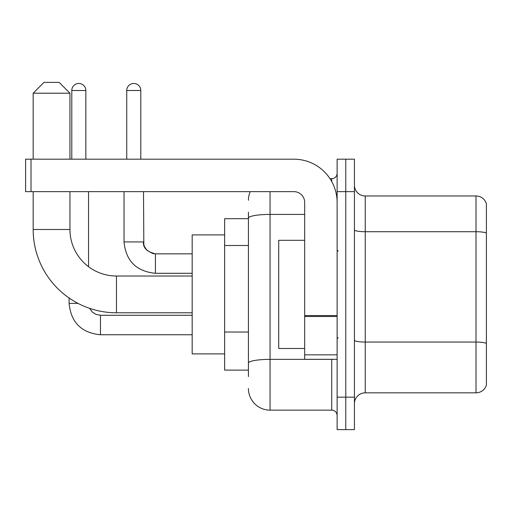 <?xml version="1.0" encoding="UTF-8"?>
<svg xmlns="http://www.w3.org/2000/svg" width="512" height="512" viewBox="0 0 512 512"><rect width="100%" height="100%" fill="white"/><g stroke="black" fill="none" stroke-linecap="round" stroke-linejoin="round"><path stroke-width="0.77" d="M248.429 376.608L248.429 218.17L248.429 218.682L224.634 218.682L224.634 370.118L248.429 370.118M337.126 397.158L337.126 429.613L345.779 429.613L345.779 397.158L345.779 429.613L354.432 429.613L354.432 397.158L345.779 397.158L345.779 191.642L345.779 397.158L337.126 397.158L337.126 191.642L345.779 191.642L345.779 159.187L345.779 191.642L354.432 191.642L354.432 397.158M354.432 191.642L354.432 159.187L337.126 159.187L337.126 191.642M270.061 191.642L270.061 410.144L331.718 410.144L331.718 359.302M329.997 178.656L331.718 178.656A5.408 5.408 0 0 0 337.126 173.248M248.429 366.874L248.429 363.117A21.632 3.757 180 0 1 270.061 359.36L331.718 359.36A5.408 0.941 0 0 0 333.6 359.302M304.678 214.413L270.061 214.413A21.632 3.757 180 0 0 248.429 218.17L248.429 212.192M337.126 415.552A5.408 5.408 0 0 0 331.718 410.144M248.429 200.294A21.632 21.632 0 0 1 250.234 191.642M270.061 410.144A21.632 21.632 0 0 1 248.429 388.506M354.432 403.648A10.816 10.816 0 0 1 365.248 392.832L476.013 392.832L476.013 195.968L365.248 195.968A10.816 10.816 0 0 1 354.432 185.152A10.816 10.816 0 0 0 365.248 195.968L365.248 392.832M486.4 203.757A10.816 10.816 0 0 0 476.013 195.968A10.816 10.816 0 0 1 486.4 203.757L486.4 385.043A10.816 10.816 0 0 1 476.013 392.832M486.4 233.222L486.4 343.405A10.816 1.875 180 0 0 476.013 342.054L365.248 342.054A10.816 1.875 -0 0 1 354.432 340.173M192.179 312.787L116.461 312.787A83.29 83.29 0 0 1 33.171 229.498L33.171 191.642M116.461 312.787L116.461 276.013A46.515 46.515 0 0 1 69.952 229.498L69.952 191.642M43.987 82.387L59.13 82.387L69.952 93.203L33.171 93.203L43.987 82.387M69.952 159.187L69.952 93.203M33.171 159.187L33.171 93.203M224.634 234.906L192.179 234.906L192.179 353.894L224.634 353.894M71.789 159.187L71.789 90.502A7.034 7.034 0 0 1 78.816 83.469A7.034 7.034 0 0 1 85.85 90.502L85.85 159.187M88.557 266.707L88.557 191.642M78.003 303.379L69.101 303.379L69.082 298.003M126.739 159.187L126.739 90.502A7.034 7.034 0 0 1 133.766 83.469A7.034 7.034 0 0 1 140.8 90.502L140.8 159.187M337.126 359.302L304.678 359.302L304.678 315.558L337.126 315.558M337.126 202.458A43.27 43.27 0 0 0 293.856 159.187L31.008 159.187L31.008 191.642L293.856 191.642A10.816 10.816 0 0 1 304.678 202.458L304.678 315.558M31.008 191.642L25.6 191.642L25.6 159.187L31.008 159.187M304.678 240.314L278.714 240.314L278.714 348.486L304.678 348.486M248.429 245.498L224.634 245.498M248.429 332.032L224.634 332.032M331.718 181.51L331.718 178.656M486.4 233.075A10.816 1.875 180 0 0 476.013 231.718L365.248 231.718A10.816 1.875 0 0 1 354.432 229.843M33.171 229.498L69.952 229.498M100.454 315.296L100.454 334.746C81.421 332.864 70.963 322.413 69.082 303.379C70.963 322.413 81.421 332.864 100.454 334.746C81.421 332.864 70.963 322.413 69.082 303.379C70.963 322.413 81.421 332.864 100.454 334.746C81.421 332.864 70.963 322.413 69.082 303.379C70.963 322.413 81.421 332.864 100.454 334.746C81.421 332.864 70.963 322.413 69.082 303.379C70.963 322.413 81.421 332.864 100.454 334.746C81.421 332.864 70.963 322.413 69.082 303.379C70.963 322.413 81.421 332.864 100.454 334.746C81.421 332.864 70.963 322.413 69.082 303.379C70.963 322.413 81.421 332.864 100.454 334.746C81.421 332.864 70.963 322.413 69.082 303.379M71.789 90.502L85.85 90.502M155.405 253.856L155.405 273.306C136.371 271.424 125.914 260.973 124.032 241.939L143.488 241.939M126.739 90.502L140.8 90.502M337.126 316.499L304.678 316.499M304.678 354.835L337.126 354.835M192.179 276.013L116.461 276.013M89.645 308.352L92.038 311.789L95.808 314.336L100.454 315.277L95.808 314.336L92.038 311.789L89.645 308.352L92.038 311.789L95.808 314.336L100.454 315.277L95.808 314.336L92.038 311.789L89.645 308.352L92.038 311.789L95.808 314.336L100.454 315.277L95.808 314.336L92.038 311.789L89.645 308.352L92.038 311.789L95.808 314.336L100.454 315.277L95.808 314.336L92.038 311.789L89.645 308.352L92.038 311.789L95.808 314.336L100.454 315.277L95.808 314.336L92.038 311.789L89.645 308.352L92.038 311.789L95.808 314.336L100.454 315.277L95.808 314.336L92.038 311.789L89.645 308.352L92.038 311.789L95.808 314.336L100.454 315.277L192.179 315.277M192.179 334.746L100.454 334.746M143.507 241.939C142.848 247.706 146.816 251.674 155.405 253.837C146.816 251.674 142.848 247.706 143.507 241.939C142.848 247.706 146.816 251.674 155.405 253.837C146.816 251.674 142.848 247.706 143.507 241.939C142.848 247.706 146.816 251.674 155.405 253.837C146.816 251.674 142.848 247.706 143.507 241.939C142.848 247.706 146.816 251.674 155.405 253.837C146.816 251.674 142.848 247.706 143.507 241.939C142.848 247.706 146.816 251.674 155.405 253.837C146.816 251.674 142.848 247.706 143.507 241.939C142.848 247.706 146.816 251.674 155.405 253.837L152.614 253.504L146.989 250.349L144.448 246.579L143.834 244.723L143.507 191.642M124.032 191.642L124.032 241.939C125.914 260.973 136.371 271.424 155.405 273.306C136.371 271.424 125.914 260.973 124.032 241.939C125.914 260.973 136.371 271.424 155.405 273.306C136.371 271.424 125.914 260.973 124.032 241.939C125.914 260.973 136.371 271.424 155.405 273.306C136.371 271.424 125.914 260.973 124.032 241.939C125.914 260.973 136.371 271.424 155.405 273.306C136.371 271.424 125.914 260.973 124.032 241.939C125.914 260.973 136.371 271.424 155.405 273.306C136.371 271.424 125.914 260.973 124.032 241.939C125.914 260.973 136.371 271.424 155.405 273.306L192.179 273.306M192.179 253.837L155.405 253.837M338.208 251.13L337.126 250.048M338.208 337.67L337.126 338.752"/></g></svg>
